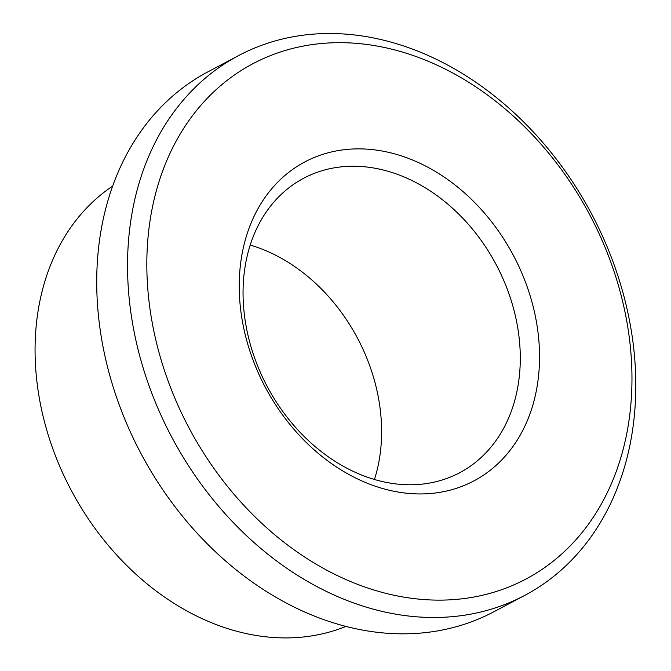 <?xml version="1.0" encoding="UTF-8"?>
<svg xmlns="http://www.w3.org/2000/svg" width="671" height="671" viewBox="0 0 671 671"><rect width="100%" height="100%" fill="white"/><g stroke="black" fill="none" stroke-linecap="round" stroke-linejoin="round"><path stroke-width="1.01" d="M520.285 356.645A166.626 129.679 -117.9 0 1 459.71 472.711A166.626 129.679 -117.9 0 1 267.083 386.236A166.626 129.679 -117.9 0 1 303.611 178.276A166.626 129.679 -117.9 0 1 445.854 202.483A166.626 129.679 -117.9 0 1 520.285 356.645M539.534 355.16A180.516 140.482 -117.9 0 1 315.555 451.063A180.516 140.482 -117.9 0 1 312.996 158.012A180.516 140.482 -117.9 0 1 539.534 355.16M250.191 245.049A166.626 129.679 -117.9 0 1 381.606 430.161A166.626 129.679 -117.9 0 1 374.46 479.455M631.956 375.919A291.6 226.932 -117.9 0 1 270.136 530.853A291.6 226.932 -117.9 0 1 266.001 57.454A291.6 226.932 -117.9 0 1 631.956 375.919M346.001 626.395A249.939 194.515 -117.9 0 1 71.126 490.124A249.939 194.515 -117.9 0 1 112.602 186.144M524.747 595.395L493.931 611.734A305.481 237.744 -117.9 0 1 140.793 453.193A305.481 237.744 -117.9 0 1 207.75 71.931L238.574 55.592A305.481 237.744 -117.9 0 1 499.358 99.971A305.481 237.744 -117.9 0 1 635.798 382.604A305.481 237.744 -117.9 0 1 524.747 595.395A305.481 237.744 -117.9 0 1 171.608 436.855A305.481 237.744 -117.9 0 1 238.574 55.592"/></g></svg>

